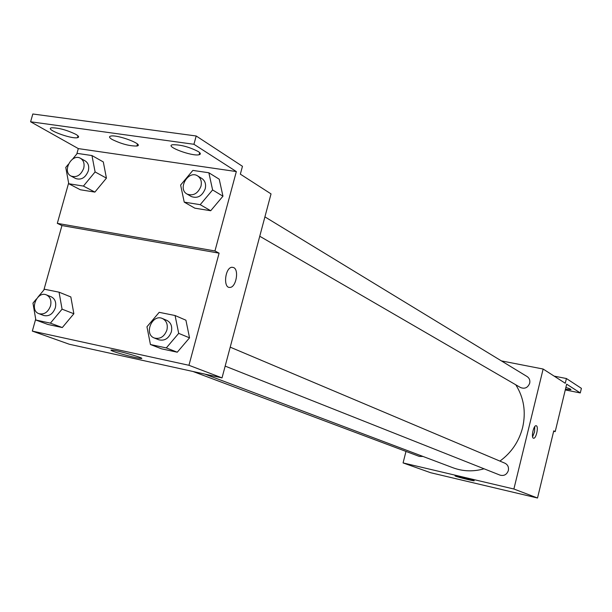 <?xml version="1.0" encoding="UTF-8"?>
<svg xmlns="http://www.w3.org/2000/svg" width="612" height="612" viewBox="0 0 612 612"><rect width="100%" height="100%" fill="white"/><g stroke="black" fill="none" stroke-linecap="round" stroke-linejoin="round"><path stroke-width="0.92" d="M501.419 360.904L543.135 369.028L565.266 383.273L566.414 378.53L581.4 388.352L580.291 392.942L566.674 384.175L555.206 431.621L553.761 430.856L537.512 498.007L430.68 472.732L403.078 462.917L405.978 451.419M536.38 425.799C538.797 426.717 536.104 438.827 533.61 438.223C530.841 438.215 533.465 425.133 536.12 425.723L536.38 425.799M543.135 369.028L513.889 489.011L537.512 498.007M225.162 366.114L500.042 475.134C504.051 476.167 506.828 474.621 508.358 470.506C508.932 467.14 507.792 464.707 504.938 463.215L230.211 347.157M259.756 236.247L520.498 387.526C524.79 389.171 527.858 387.725 529.701 383.204C530.244 380.35 529.395 378.139 527.139 376.571L264.912 216.877M513.889 489.011L403.078 462.917M192.971 371.492L419.319 456.422L423.037 456.46M204.798 374.093L452.819 467.706C462.894 471.469 473.306 471.837 484.069 468.8M499.92 461.088C511.433 452.704 519.007 441.504 522.64 427.49C526.144 411.83 523.849 397.601 515.771 384.78M455.588 476.205L455.014 475.853C456.124 475.601 476.144 480.772 474.101 480.78C473.321 481.009 458.64 477.375 455.588 476.205M532.593 436.815L534.559 431.904L534.758 426.618M566.414 378.53L554.174 376.128M555.206 431.621L553.653 431.292M580.291 392.942L565.281 389.943M565.878 387.48C569.497 388.543 571.187 389.293 570.935 389.722L565.45 389.24M43.857 290.012L61.95 225.56L219.096 253.161L214.957 250.958L236.339 171.567L193.935 144.279L196.192 135.986L242.459 166.296L240.348 174.152L271.032 193.897L222.026 377.887L69.34 344.258L32.329 331.1L35.695 319.097M233.677 267.582C239.3 269.969 236.018 287.487 229.967 287.411C222.898 288.436 224.994 267.475 232.002 267.26L233.677 267.582L232.002 267.253C224.987 267.475 222.898 288.436 229.967 287.411C236.018 287.479 239.292 269.961 233.677 267.582M219.096 253.161L188.947 365.295L222.026 377.887M73.861 313.749L70.839 296.942L73.861 313.749L62.309 327.55L73.861 313.749L62.072 309.167L50.398 323.144L35.856 320.03L32.964 303.124L36.399 298.985M47.866 324.452L62.309 327.55L47.866 324.452L35.856 320.03M189.536 337.839L185.918 320.206L189.536 337.839L177.273 352.206L189.536 337.839L178.696 333.364L166.303 347.922L150.437 344.525L146.957 326.777L159.196 312.327L175.078 315.524L178.696 333.364M161.553 348.832L177.273 352.206L161.553 348.832L150.437 344.525M188.947 365.295L32.329 331.1M113.671 351.51C110.818 350.447 110.198 349.965 111.82 350.056C117.795 350.355 147.959 359.137 140.737 358.456C137.233 358.311 120.166 353.935 113.671 351.51M61.95 225.56L57.306 223.357L68.636 183.034M76.798 154.002L78.313 148.594L30.6 121.78L32.819 113.993L196.192 135.986M30.6 121.78L193.935 144.279M57.306 223.357L214.957 250.958M222.959 196.192L219.226 179.209L222.959 196.192L210.704 210.735L222.959 196.192L212.601 189.942L200.208 204.676L184.227 202.128L180.624 185.038L192.864 170.411L208.86 172.768L212.601 189.942M194.861 208.179L210.704 210.735L194.861 208.179L184.227 202.128M106.434 178.138L103.298 161.928L106.434 178.138L94.883 192.099L106.434 178.138L95.097 171.934L83.431 186.079L68.766 183.738L65.759 167.436L68.345 164.291M80.333 189.758L94.883 192.099L80.333 189.758L68.766 183.738M78.313 148.594L236.339 171.567M112.095 139.444C109.219 137.677 108.775 136.553 110.764 136.078C117.626 134.403 144.868 144.822 136.92 146.023C129.606 146.146 121.337 143.95 112.095 139.444M75.896 134.372C78.849 136.139 79.376 137.241 77.479 137.692C71.038 139.268 43.834 128.903 51.683 127.801C58.752 127.809 66.823 130.004 75.896 134.372M198.196 151.516C200.682 153.161 200.988 154.232 199.13 154.729C192.321 156.68 164.268 146.199 172.538 144.738C180.456 144.593 189.009 146.849 198.196 151.516M154.285 338L158.776 339.782C164.574 341.167 168.767 338.52 171.352 331.842C172.454 326.418 170.97 322.608 166.892 320.413L162.448 318.531C152.22 313.604 143.575 334.198 154.285 338C160.107 339.392 164.314 336.73 166.915 330.013C168.025 324.567 166.533 320.734 162.448 318.531M175.078 315.524L185.918 320.206M166.303 347.922L177.273 352.206M37.944 297.134L44.492 289.247L59.058 292.176L62.072 309.167M38.916 313.681L43.773 315.501C49.044 316.649 52.9 314.071 55.34 307.767C56.465 302.473 55.103 298.824 51.255 296.82L46.436 294.908C36.988 290.593 29.047 310.414 38.916 313.681C44.202 314.828 48.073 312.235 50.521 305.901C51.653 300.584 50.291 296.919 46.436 294.908M59.058 292.176L70.839 296.942M50.398 323.144L62.309 327.55M186.997 194.035L191.296 196.528C197.492 198.739 202.128 196.169 205.204 188.81C206.221 184.227 205.127 180.8 201.922 178.528L197.676 175.935C188.435 169.669 177.143 188.81 186.997 194.035C193.216 196.253 197.867 193.66 200.958 186.262C201.975 181.657 200.889 178.214 197.676 175.935M208.86 172.768L219.226 179.209M200.208 204.676L210.704 210.735M72.629 159.074L77.296 153.39L91.968 155.555L95.097 171.934M71 176.042L75.674 178.52C81.274 180.295 85.489 177.748 88.312 170.893C89.36 166.311 88.304 162.976 85.167 160.895L80.532 158.332C71.841 152.939 61.781 171.635 71 176.042C76.615 177.817 80.838 175.262 83.683 168.369C84.731 163.764 83.683 160.421 80.532 158.332M91.968 155.555L103.298 161.928M83.431 186.079L94.883 192.099M140.737 358.456L140.898 357.844M199.13 154.729L199.696 152.656M77.479 137.692L77.999 135.856M136.92 146.023L137.455 144.065"/></g></svg>

